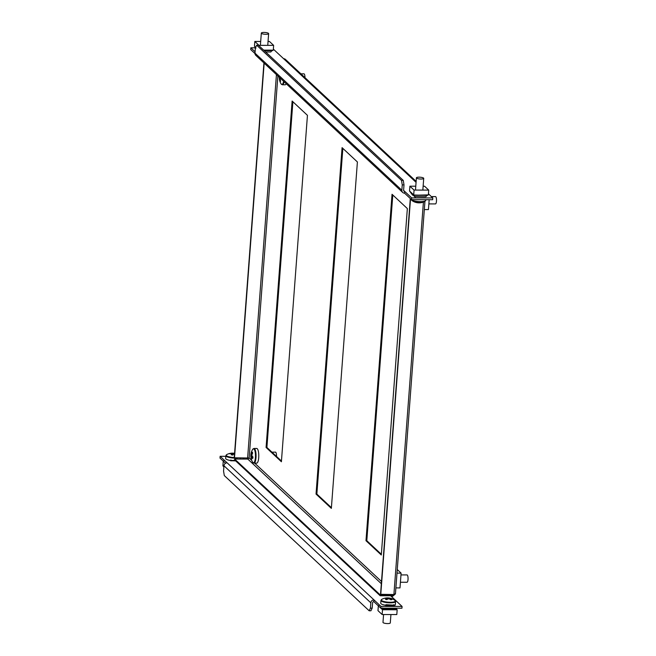 <?xml version="1.0" encoding="UTF-8"?>
<svg xmlns="http://www.w3.org/2000/svg" width="656" height="656" viewBox="0 0 656 656"><rect width="100%" height="100%" fill="white"/><g stroke="black" fill="none" stroke-linecap="round" stroke-linejoin="round"><path stroke-width="0.98" d="M392.796 194.996L366.802 540.7L381.357 554.279M292.896 101.754L266.902 447.458L281.457 461.037M342.85 148.379L316.856 494.075L331.403 507.654M365.982 540.692L381.3 554.992L407.351 208.575L392.034 194.283L365.982 540.692L366.802 540.7M281.399 461.75L307.443 115.333L292.125 101.04L266.082 447.458L281.399 461.75M331.354 508.375L357.397 161.958L342.079 147.657L316.036 494.075L331.354 508.375M276.438 74.612L247.615 458.003L249.149 457.97L247.788 459.061L234.651 459.044L234.586 459.872L380.177 595.746L380.242 594.918L234.651 459.044M392.944 594.533L393.313 595.763L395.437 593.885L424.949 201.376M380.242 594.918L393.379 594.935L394.223 594.492M393.313 595.763L380.177 595.746M247.615 458.003L234.241 457.773L263.933 62.935M234.479 457.986L264.163 63.156M395.363 593.664L393.903 594.533L380.537 594.303L410.295 198.522M410.525 198.735L380.767 594.525M316.856 494.075L316.036 494.075M266.902 447.458L266.082 447.458M404.006 184.885L402.251 184.885L401.513 180.408L256.652 45.207L258.415 45.215L403.276 180.408L404.006 184.885L403.604 190.207A1.222 1.132 133 0 0 404.695 191.388L404.555 193.167L411.55 199.695L432.665 199.719L432.796 197.94L428.434 193.873M402.251 184.885L401.849 190.207A3.059 2.837 133 0 0 404.555 193.167M411.55 199.695L411.681 197.915L432.796 197.94M256.652 45.207L255.389 47.822L250.838 47.806L250.707 49.577L254.987 53.571M270.846 51.988L265.664 51.98M425.924 196.726L414.641 196.579M414.477 196.423L411.812 193.938M411.681 197.915L403.604 190.379M273.355 49.134L283.605 58.704A3.059 2.837 -47 0 1 285.467 59.425L416.134 181.376M255.094 51.775L250.838 47.806M402.694 192.446L255.84 55.383A3.059 2.837 -47 0 1 254.987 53.144L255.389 47.822M401.513 180.408L403.276 180.408M255.643 47.298L254.454 46.248L254.815 41.459L260.694 41.467M263.696 50.135L273.273 50.151L272.683 50.545L273.273 50.151L273.634 45.362L258.972 45.346L254.815 41.459M268.05 41.476L269.468 41.476L273.634 45.362M272.404 50.274L270.715 51.988M254.454 46.248L255.758 47.855M255.963 48.068L254.971 46.732M285.114 84.796A7.331 2.066 -89.9 0 0 285.163 84.796L282.433 84.796L281.088 83.878A7.052 1.993 -89.9 0 0 281.965 84.517A7.052 1.993 -89.9 0 0 283.589 81.287M285.163 84.796A7.331 2.066 -89.9 0 0 285.212 84.796A7.331 2.066 -89.9 0 0 286.229 83.747M280.374 78.285L280.374 78.285A1.853 0.525 -89.9 0 1 280.161 79.073L279.677 79.114A12.193 11.693 85.2 0 0 280.153 81.262L280.588 81.032M280.153 81.262A12.095 1.271 154.2 0 0 280.645 81.221A12.193 11.693 -94.8 0 1 280.161 79.073M279.317 78.417L279.456 78.367A1.853 0.525 -89.9 0 0 279.677 79.114M281.088 83.878A12.226 12.226 0 0 1 279.317 78.408A12.095 11.898 97 0 1 279.284 77.269M279.456 78.367L280.366 78.367M304.966 77.629A3.665 1.033 -89.9 0 0 303.941 73.816A3.665 1.033 -89.9 0 0 303.917 73.816L300.883 73.816M261.564 32.8A3.665 0.894 -175.7 0 1 265.672 32.529A3.665 0.894 -175.7 0 1 268.632 33.636A3.665 0.894 -175.7 0 1 268.394 33.923A3.665 0.894 -175.7 0 1 264.286 34.194A3.665 0.894 -175.7 0 1 261.326 33.087A3.665 0.894 -175.7 0 1 261.564 32.8M423.981 201.728A7.052 1.722 -175.7 0 1 414.116 201.351A7.052 1.722 -175.7 0 1 411.771 200.4A12.226 12.226 0 0 0 415.797 202.392A12.095 9.766 -59.8 0 0 416.675 202.589A12.193 7.011 -75.5 0 0 417.101 202.688A12.226 12.226 0 0 0 420.709 202.753A12.193 9.52 76 0 0 420.742 202.745A12.095 7.536 71.5 0 0 420.767 202.745A12.226 12.226 0 0 0 424.924 201.392A7.052 1.722 -175.7 0 1 423.981 201.728M422.284 177.546A3.665 0.894 -175.7 0 1 423.719 178.375A3.665 0.894 -175.7 0 1 421.652 179.014A3.665 0.894 -175.7 0 1 417.839 178.653A3.665 0.894 -175.7 0 1 416.404 177.825A3.665 0.894 -175.7 0 1 418.471 177.177A3.665 0.894 -175.7 0 1 422.284 177.546M415.297 202.237A12.095 9.766 -59.8 0 0 415.797 202.392M415.519 197.874L413.698 194.873L409.533 190.986L409.893 186.197L415.773 186.206M423.128 186.214L424.555 186.214L428.721 190.101L414.059 190.084L409.893 186.197M413.911 195.267L428.36 194.889L428.721 190.101M413.698 194.873L414.059 190.084M409.533 190.986L412.526 195.078M412.649 195.176L410.057 191.47M427.482 195.012L425.801 196.726M426.892 195.406L413.624 194.996M428.36 194.889L427.769 195.283L428.36 194.889M413.173 194.381L415.314 197.661M428.868 203.909L435.469 203.918A3.665 1.033 -89.9 0 0 436.47 201.228A3.665 1.033 -89.9 0 0 436.01 197.103A3.665 1.033 -89.9 0 0 435.477 196.587L431.336 196.579M424.334 209.567L428.442 209.576L429.18 199.711M429.541 194.906L428.442 193.758M231.068 460.586A7.331 1.788 4.3 0 1 225.664 458.437L225.869 455.69L226.689 454.616A7.052 1.722 4.3 0 0 226.648 454.641A7.052 1.722 4.3 0 0 230.715 457.15A7.052 1.722 4.3 0 0 234.266 457.503M234.52 454.124A1.853 0.451 4.3 0 1 233.602 454.157A12.193 4.01 -80.7 0 0 232.806 455.067A12.095 8.561 -150.3 0 0 231.994 454.911A12.095 8.561 -150.3 0 0 231.183 454.797A12.193 4.01 99.3 0 1 231.986 453.886A1.853 0.451 4.3 0 1 231.543 453.616A12.193 11.127 60.3 0 0 229.51 453.763A12.095 4.871 -108.8 0 1 230.125 453.411L230.223 453.665M234.577 453.345A12.095 11.185 131.2 0 0 233.872 453.263A12.193 4.01 99.3 0 0 233.561 453.198A12.193 4.01 99.3 0 0 233.142 453.222A1.853 0.451 4.3 0 0 232.158 453.263A12.193 11.127 -119.7 0 0 230.125 453.411M233.142 453.222L232.978 454.829M233.872 453.263L233.667 454.157M231.937 454.895L231.986 453.886M232.158 454.936L232.158 453.263M233.405 460.807A7.331 1.788 4.3 0 0 235.635 460.848M223.852 460.725L223.253 461.119L225.508 463.284M223.253 461.119L222.901 465.908L223.885 466.826M230.371 460.528L235.094 460.34M230.65 460.791L235.16 460.405M230.871 459.946L231.289 460.34M223.565 471.09L223.967 465.768A3.059 2.837 -47 0 1 227.115 462.816L373.977 599.879A3.059 2.837 133 0 0 370.82 602.831L370.419 608.153L372.182 608.153L370.919 610.769L369.156 610.769L224.295 475.567L223.565 471.09M225.549 463.251L219.99 458.068L220.129 456.289L225.82 456.297M394.084 605.209L395.215 605.209L394.855 604.873M383.711 604.865L385.343 605.201M228.624 460.127L230.256 460.463M220.129 456.289L227.115 462.816M380.972 606.406L373.977 599.879L373.846 601.65L380.833 608.178L380.972 606.406L402.079 606.431L401.948 608.202L380.833 608.178M390.648 595.763L402.079 606.431M243.04 457.995L244.171 459.052M391.862 596.894A3.059 2.837 133 0 0 393.001 595.763M373.846 601.65A1.222 1.132 133 0 0 372.583 602.831L372.182 608.153M369.156 610.769L370.419 608.153M252.453 461.857A7.052 1.993 -89.9 0 0 252.642 462.218A7.052 1.993 -89.9 0 0 255.184 459.413A7.052 1.993 -89.9 0 0 254.503 449.737A7.052 1.993 -89.9 0 0 252.658 449.385A12.226 12.226 0 0 0 250.953 454.116A12.095 10.439 24.8 0 1 250.986 453.854A12.095 10.439 24.8 0 1 251.15 453.116A12.193 5.986 -170.4 0 0 251.191 454.214A1.853 0.525 -89.9 0 1 251.478 453.944A1.853 0.525 -89.9 0 0 251.478 453.944L252.216 454.001M254.003 448.466A7.331 2.066 -89.9 0 1 255.061 449.499A7.331 2.066 -89.9 0 1 255.988 457.749A7.331 2.066 -89.9 0 1 253.987 463.136L256.717 463.136A7.331 2.066 -89.9 0 0 258.71 457.757A7.331 2.066 -89.9 0 0 257.792 449.508A7.331 2.066 -89.9 0 0 256.734 448.466L254.003 448.466L252.658 449.385M276.504 456.42A3.665 1.033 -89.9 0 0 276.02 452.673A3.665 1.033 -89.9 0 0 275.495 452.156L271.937 452.156M253.987 463.136L252.642 462.218A12.226 12.226 0 0 1 250.879 454.764A12.193 5.986 9.6 0 0 250.945 455.707A1.853 0.525 -89.9 0 0 251.018 456.756A12.193 10.053 154.8 0 0 251.174 458.601L251.461 458.478M250.879 454.764A12.193 5.986 9.6 0 1 250.895 454.608L251.912 454.846A1.853 0.525 -89.9 0 1 251.986 455.887A12.193 5.986 -170.4 0 0 252.97 456.986A12.095 7.396 125.5 0 0 252.822 457.74A12.095 7.396 125.5 0 0 252.724 458.478A12.193 5.986 9.6 0 1 251.732 457.38A1.853 0.525 -89.9 0 1 251.469 457.65A1.853 0.525 -89.9 0 0 251.469 457.65L251.51 457.642M251.174 458.601A12.095 6.839 158.8 0 0 251.592 459.487A12.193 10.053 -25.2 0 1 251.437 457.642M250.895 454.608A12.095 10.439 24.8 0 1 250.953 454.116M251.912 454.838A12.193 10.053 -25.2 0 1 252.691 452.993A12.095 3.797 36 0 1 252.273 452.107A12.193 10.053 154.8 0 0 251.494 453.952M250.945 455.707L251.986 455.748M252.896 457.33L251.732 457.38M252.117 454.255L251.191 454.214M252.617 456.642L251.018 456.756M400.414 582.249L407.023 582.257A3.665 1.033 -89.9 0 0 407.023 582.257A3.665 1.033 -89.9 0 0 407.048 582.257A3.665 1.033 -89.9 0 0 408.065 578.543A3.665 1.033 -89.9 0 0 407.032 574.918A3.665 1.033 -89.9 0 0 407.007 574.927M378.93 605.463L378.34 605.857L382.505 609.744L382.145 614.533L396.806 614.549L397.167 609.76L382.505 609.744L382.801 608.137M378.34 605.857L377.979 610.646L382.145 614.533M386.146 605.324A7.331 1.788 4.3 0 1 383.612 604.84A7.331 1.788 4.3 0 1 380.742 603.176L380.947 600.429A7.331 1.788 4.3 0 0 383.817 602.085A7.331 1.788 4.3 0 0 391.443 602.815A7.331 1.788 4.3 0 0 395.576 601.527L395.371 604.283A7.331 1.788 4.3 0 1 394.059 605.176L385.958 604.684M393.994 605.086L393.584 604.693M386.376 605.078L385.736 605.529L394.035 605.144M395.863 608.153L397.167 609.76M382.686 607.923L381.981 609.26M386.753 599.625L386.778 598.493A1.853 0.451 4.3 0 1 386.614 598.297A1.853 0.451 4.3 0 1 386.638 598.223A12.193 9.52 76 0 0 384.9 598.256A12.095 7.536 -108.5 0 1 385.416 598.1A12.095 7.536 -108.5 0 1 385.933 598.001A12.226 12.226 0 0 0 381.776 599.354A7.052 1.722 4.3 0 0 384.031 601.527A7.052 1.722 4.3 0 0 393.895 601.905A7.052 1.722 4.3 0 0 394.928 600.347A12.226 12.226 0 0 0 390.902 598.346A12.095 9.766 120.2 0 1 391.402 598.51A12.193 7.011 -75.5 0 0 390.14 598.354A1.853 0.451 4.3 0 1 390.304 598.575A1.853 0.451 4.3 0 1 390.279 598.633L390.172 599.363M388.491 605.545A7.331 1.788 4.3 0 0 391.534 605.554M383.571 614.533L382.981 622.372A3.665 0.894 4.3 0 0 384.416 623.2A3.665 0.894 4.3 0 0 388.229 623.569A3.665 0.894 4.3 0 0 390.295 622.921L390.927 614.541M390.902 598.346A12.095 9.766 120.2 0 0 390.025 598.149A12.193 7.011 104.5 0 0 389.598 598.059A12.193 7.011 104.5 0 0 388.762 598.001A1.853 0.451 4.3 0 0 387.688 597.96A12.193 9.52 -104 0 0 385.99 597.993A12.193 9.52 -104 0 0 385.949 597.993A12.095 7.536 -108.5 0 1 385.949 597.993L386.015 598.19M386.778 598.493A12.193 7.011 104.5 0 0 385.441 599.297A12.095 7.134 -134.6 0 1 386.819 599.65A12.193 7.011 -75.5 0 1 388.155 598.854A1.853 0.451 4.3 0 0 389.229 598.895A12.193 9.52 76 0 1 390.886 599.805A12.095 4.912 132.3 0 1 391.427 599.65A12.095 4.912 132.3 0 1 391.944 599.543A12.193 9.52 -104 0 0 390.279 598.633M387.68 599.092L387.688 597.96M390.025 599.281L390.14 598.354M388.762 598.001L388.647 598.887M390.025 598.149L389.68 599.1M395.88 587.907L399.988 587.907L401.103 573.131L397.265 569.547M396.995 573.131L401.103 573.131M251.707 460.364L249.149 457.97L277.873 75.948M381.497 581.495L254.684 463.136M247.788 459.061L381.333 583.701M423.415 202.073L393.903 594.533M416.068 182.327L283.605 58.704M254.987 53.144L401.849 190.207M272.683 50.545L264.114 50.528M271.814 50.668L264.253 50.66M282.433 84.796A7.331 2.066 -89.9 0 0 282.482 84.796A7.331 2.066 -89.9 0 0 284.114 81.77M425.793 199.711L425.744 200.318A7.331 1.788 -175.7 0 1 421.611 201.605A7.331 1.788 -175.7 0 1 413.985 200.875A7.331 1.788 -175.7 0 1 411.123 199.293M413.141 195.176L413.633 195.176M411.05 192.807L411.558 192.807M427.819 195.299L413.936 195.283L427.769 195.283M225.869 455.69A7.331 1.788 4.3 0 0 229.821 457.593A7.331 1.788 4.3 0 0 237.521 457.995M230.781 460.791L233.101 460.791M370.82 602.831L223.967 465.768M394.248 605.537L391.788 605.537M388.188 605.529L385.859 605.529M396.372 608.825L382.514 608.809M396.65 609.088L382.792 609.071M272.74 50.561L264.13 50.553M268.632 33.636L267.755 45.354M261.326 33.087L260.399 45.346M425.744 200.318L424.924 201.392M423.719 178.375L422.841 190.092M416.404 177.825L415.486 190.084M411.115 199.211L411.771 200.4M240.326 459.052L240.408 457.995M233.561 453.198A12.226 12.226 0 0 0 226.689 454.616M407.032 574.918L400.972 574.918M395.576 601.527L394.928 600.347M389.598 598.059A12.226 12.226 0 0 0 385.99 597.993M380.947 600.429L381.776 599.354"/></g></svg>
